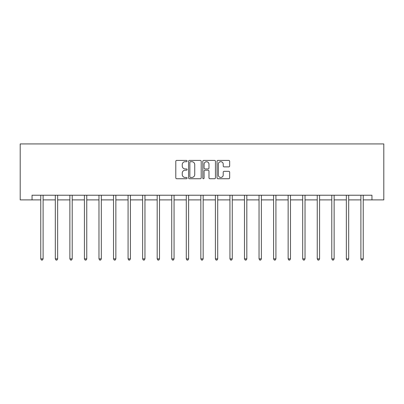 <?xml version="1.0" encoding="UTF-8"?>
<svg xmlns="http://www.w3.org/2000/svg" width="404" height="404" viewBox="0 0 404 404"><rect width="100%" height="100%" fill="white"/><g stroke="black" fill="none" stroke-linecap="round" stroke-linejoin="round"><path stroke-width="0.61" d="M187.077 161.06A0.641 0.641 0 0 0 186.436 160.418L176.705 160.418A0.914 0.914 0 0 0 175.791 161.337L175.791 177.816A0.914 0.914 0 0 0 176.705 178.735L186.436 178.735A0.641 0.641 0 0 0 187.077 178.093A0.641 0.641 0 0 0 186.436 177.452L185.178 177.452A2.929 2.929 0 0 1 182.244 174.523L182.244 173.149A2.929 2.929 0 0 1 185.178 170.215L186.436 170.215A0.641 0.641 0 0 0 187.077 169.574A0.641 0.641 0 0 0 186.436 168.938L185.178 168.938A2.929 2.929 0 0 1 182.244 166.004L182.244 164.63A2.929 2.929 0 0 1 185.178 161.701L186.436 161.701A0.641 0.641 0 0 0 187.077 161.06M228.76 166.877A0.914 0.914 0 0 0 229.674 165.958L229.674 161.337A0.914 0.914 0 0 0 228.76 160.418L217.953 160.418A0.914 0.914 0 0 0 217.039 161.337L217.039 177.816A0.914 0.914 0 0 0 217.953 178.735L228.76 178.735A0.914 0.914 0 0 0 229.674 177.816L229.674 172.23A0.914 0.914 0 0 0 228.76 171.316L224.134 171.316A0.914 0.914 0 0 0 223.22 172.23L223.22 175.003A2.449 2.449 0 0 1 220.771 177.452A2.449 2.449 0 0 1 218.322 175.003L218.322 164.15A2.449 2.449 0 0 1 220.771 161.701A2.449 2.449 0 0 1 223.22 164.15L223.22 165.958A0.914 0.914 0 0 0 224.134 166.877L228.76 166.877M32.047 199.894L32.047 195.228L371.953 195.228L371.953 199.894L383.8 199.894L383.8 143.925L20.2 143.925L20.2 199.894L40.769 199.894M201.197 161.337A0.914 0.914 0 0 0 200.283 160.418L189.481 160.418A0.914 0.914 0 0 0 188.562 161.337L188.562 177.816A0.914 0.914 0 0 0 189.481 178.735L200.283 178.735A0.914 0.914 0 0 0 201.197 177.816L201.197 161.337M203.717 160.418L214.519 160.418A0.914 0.914 0 0 1 215.438 161.337L215.438 177.816A0.914 0.914 0 0 1 214.519 178.735L209.898 178.735A0.914 0.914 0 0 1 208.979 177.816L208.979 171.134A0.914 0.914 0 0 0 208.065 170.215L205 170.215A0.914 0.914 0 0 0 204.081 171.134L204.081 178.093A0.641 0.641 0 0 1 203.444 178.735A0.641 0.641 0 0 1 202.803 178.093L202.803 161.337A0.914 0.914 0 0 1 203.717 160.418M43.102 199.894L55.318 199.894M57.651 199.894L69.872 199.894M72.205 199.894L84.421 199.894M86.754 199.894L98.975 199.894M101.308 199.894L113.524 199.894M115.857 199.894L128.078 199.894M130.406 199.894L142.627 199.894M144.96 199.894L157.181 199.894M159.509 199.894L171.73 199.894M174.063 199.894L186.284 199.894M188.612 199.894L200.833 199.894M203.167 199.894L215.388 199.894M217.716 199.894L229.937 199.894M232.27 199.894L244.491 199.894M246.819 199.894L259.04 199.894M261.373 199.894L273.594 199.894M275.922 199.894L288.143 199.894M290.476 199.894L302.692 199.894M305.025 199.894L317.246 199.894M319.579 199.894L331.795 199.894M334.128 199.894L346.349 199.894M348.682 199.894L360.898 199.894M363.231 199.894L371.953 199.894M190.486 161.701A0.641 0.641 0 0 0 189.845 162.342L189.845 176.811A0.641 0.641 0 0 0 190.486 177.452L191.814 177.452A2.929 2.929 0 0 0 194.743 174.523L194.743 164.63A2.929 2.929 0 0 0 191.814 161.701L190.486 161.701M208.979 164.196A2.449 2.449 0 0 0 206.53 161.746A2.449 2.449 0 0 0 204.081 164.196L204.081 168.019A0.914 0.914 0 0 0 205 168.938L208.065 168.938A0.914 0.914 0 0 0 208.979 168.019L208.979 164.196M43.223 195.228L43.167 195.364A0.934 0.934 0 0 0 43.102 195.713L43.102 258.863L40.769 258.863L40.769 195.713A0.934 0.934 0 0 0 40.703 195.364L40.647 195.228M43.102 258.863L42.4 260.075L41.466 260.075L40.769 258.863M57.772 195.228L57.716 195.364A0.934 0.934 0 0 0 57.651 195.713L57.651 258.863L55.318 258.863L55.318 195.713A0.934 0.934 0 0 0 55.252 195.364L55.197 195.228M57.651 258.863L56.954 260.075L56.02 260.075L55.318 258.863M72.326 195.228L72.271 195.364A0.934 0.934 0 0 0 72.205 195.713L72.205 258.863L69.872 258.863L69.872 195.713A0.934 0.934 0 0 0 69.801 195.364L69.751 195.228M72.205 258.863L71.503 260.075L70.569 260.075L69.872 258.863M86.875 195.228L86.82 195.364A0.934 0.934 0 0 0 86.754 195.713L86.754 258.863L84.421 258.863L84.421 195.713A0.934 0.934 0 0 0 84.355 195.364L84.3 195.228M86.754 258.863L86.057 260.075L85.123 260.075L84.421 258.863M101.429 195.228L101.374 195.364A0.934 0.934 0 0 0 101.308 195.713L101.308 258.863L98.975 258.863L98.975 195.713A0.934 0.934 0 0 0 98.904 195.364L98.854 195.228M101.308 258.863L100.606 260.075L99.672 260.075L98.975 258.863M115.978 195.228L115.923 195.364A0.934 0.934 0 0 0 115.857 195.713L115.857 258.863L113.524 258.863L113.524 195.713A0.934 0.934 0 0 0 113.458 195.364L113.403 195.228M115.857 258.863L115.155 260.075L114.226 260.075L113.524 258.863M130.532 195.228L130.477 195.364A0.934 0.934 0 0 0 130.406 195.713L130.406 258.863L128.078 258.863L128.078 195.713A0.934 0.934 0 0 0 128.007 195.364L127.952 195.228M130.406 258.863L129.709 260.075L128.775 260.075L128.078 258.863M145.081 195.228L145.026 195.364A0.934 0.934 0 0 0 144.96 195.713L144.96 258.863L142.627 258.863L142.627 195.713A0.934 0.934 0 0 0 142.561 195.364L142.506 195.228M144.96 258.863L144.258 260.075L143.329 260.075L142.627 258.863M159.636 195.228L159.58 195.364A0.934 0.934 0 0 0 159.509 195.713L159.509 258.863L157.181 258.863L157.181 195.713A0.934 0.934 0 0 0 157.111 195.364L157.055 195.228M159.509 258.863L158.812 260.075L157.878 260.075L157.181 258.863M174.185 195.228L174.129 195.364A0.934 0.934 0 0 0 174.063 195.713L174.063 258.863L171.73 258.863L171.73 195.713A0.934 0.934 0 0 0 171.665 195.364L171.609 195.228M174.063 258.863L173.361 260.075L172.432 260.075L171.73 258.863M188.739 195.228L188.683 195.364A0.934 0.934 0 0 0 188.612 195.713L188.612 258.863L186.284 258.863L186.284 195.713A0.934 0.934 0 0 0 186.214 195.364L186.158 195.228M188.612 258.863L187.916 260.075L186.981 260.075L186.284 258.863M203.288 195.228L203.232 195.364A0.934 0.934 0 0 0 203.167 195.713L203.167 258.863L200.833 258.863L200.833 195.713A0.934 0.934 0 0 0 200.768 195.364L200.712 195.228M203.167 258.863L202.465 260.075L201.535 260.075L200.833 258.863M217.842 195.228L217.786 195.364A0.934 0.934 0 0 0 217.716 195.713L217.716 258.863L215.388 258.863L215.388 195.713A0.934 0.934 0 0 0 215.317 195.364L215.261 195.228M217.716 258.863L217.019 260.075L216.084 260.075L215.388 258.863M232.391 195.228L232.335 195.364A0.934 0.934 0 0 0 232.27 195.713L232.27 258.863L229.937 258.863L229.937 195.713A0.934 0.934 0 0 0 229.871 195.364L229.815 195.228M232.27 258.863L231.568 260.075L230.639 260.075L229.937 258.863M246.945 195.228L246.889 195.364A0.934 0.934 0 0 0 246.819 195.713L246.819 258.863L244.491 258.863L244.491 195.713A0.934 0.934 0 0 0 244.42 195.364L244.364 195.228M246.819 258.863L246.122 260.075L245.188 260.075L244.491 258.863M261.494 195.228L261.439 195.364A0.934 0.934 0 0 0 261.373 195.713L261.373 258.863L259.04 258.863L259.04 195.713A0.934 0.934 0 0 0 258.974 195.364L258.919 195.228M261.373 258.863L260.671 260.075L259.742 260.075L259.04 258.863M276.048 195.228L275.993 195.364A0.934 0.934 0 0 0 275.922 195.713L275.922 258.863L273.594 258.863L273.594 195.713A0.934 0.934 0 0 0 273.523 195.364L273.468 195.228M275.922 258.863L275.225 260.075L274.291 260.075L273.594 258.863M290.597 195.228L290.542 195.364A0.934 0.934 0 0 0 290.476 195.713L290.476 258.863L288.143 258.863L288.143 195.713A0.934 0.934 0 0 0 288.077 195.364L288.022 195.228M290.476 258.863L289.774 260.075L288.845 260.075L288.143 258.863M305.146 195.228L305.096 195.364A0.934 0.934 0 0 0 305.025 195.713L305.025 258.863L302.692 258.863L302.692 195.713A0.934 0.934 0 0 0 302.626 195.364L302.571 195.228M305.025 258.863L304.328 260.075L303.394 260.075L302.692 258.863M319.7 195.228L319.645 195.364A0.934 0.934 0 0 0 319.579 195.713L319.579 258.863L317.246 258.863L317.246 195.713A0.934 0.934 0 0 0 317.18 195.364L317.125 195.228M319.579 258.863L318.877 260.075L317.943 260.075L317.246 258.863M334.249 195.228L334.199 195.364A0.934 0.934 0 0 0 334.128 195.713L334.128 258.863L331.795 258.863L331.795 195.713A0.934 0.934 0 0 0 331.729 195.364L331.674 195.228M334.128 258.863L333.431 260.075L332.497 260.075L331.795 258.863M348.804 195.228L348.748 195.364A0.934 0.934 0 0 0 348.682 195.713L348.682 258.863L346.349 258.863L346.349 195.713A0.934 0.934 0 0 0 346.284 195.364L346.228 195.228M348.682 258.863L347.98 260.075L347.046 260.075L346.349 258.863M363.353 195.228L363.297 195.364A0.934 0.934 0 0 0 363.231 195.713L363.231 258.863L360.898 258.863L360.898 195.713A0.934 0.934 0 0 0 360.833 195.364L360.777 195.228M363.231 258.863L362.534 260.075L361.6 260.075L360.898 258.863"/></g></svg>
